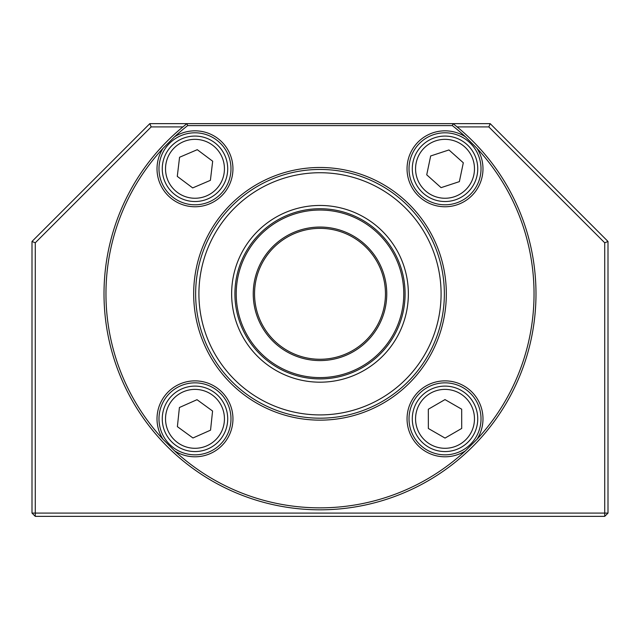<?xml version="1.0" encoding="UTF-8"?>
<svg xmlns="http://www.w3.org/2000/svg" width="640" height="640" viewBox="0 0 640 640"><rect width="100%" height="100%" fill="white"/><g stroke="black" fill="none" stroke-linecap="round" stroke-linejoin="round"><path stroke-width="0.96" d="M165.072 432.12A32.728 32.728 0 0 0 208.264 448.744A32.728 32.728 0 0 0 224.896 405.552A32.728 32.728 0 0 0 181.704 388.928A32.728 32.728 0 0 0 165.072 432.12M168.064 430.792A29.456 29.456 0 0 0 206.936 445.76A29.456 29.456 0 0 0 221.904 406.88A29.456 29.456 0 0 0 183.032 391.92A29.456 29.456 0 0 0 168.064 430.792M192.952 437.984L177.384 426.648L179.416 407.504L197.016 399.688L212.576 411.024L210.544 430.168L192.952 437.984L210.544 430.168L212.576 411.024L197.016 399.688L179.416 407.504L177.384 426.648L192.952 437.984M413.928 179.016A32.728 32.728 0 0 0 455.24 199.888A32.728 32.728 0 0 0 476.112 158.584A32.728 32.728 0 0 0 434.8 137.712A32.728 32.728 0 0 0 413.928 179.016M417.04 178A29.456 29.456 0 0 0 454.216 196.784A29.456 29.456 0 0 0 473 159.6A29.456 29.456 0 0 0 435.824 140.816A29.456 29.456 0 0 0 417.04 178M441.08 187.648L426.728 174.816L430.664 155.968L448.96 149.952L463.312 162.784L459.368 181.632L441.08 187.648L459.368 181.632L463.312 162.784L448.96 149.952L430.664 155.968L426.728 174.816L441.08 187.648M254.544 293.816A65.456 65.456 0 0 0 320 359.272A65.456 65.456 0 0 0 385.456 293.816A65.456 65.456 0 0 0 320 228.36A65.456 65.456 0 0 0 254.544 293.816M253.24 293.816A66.76 66.76 0 0 0 320 360.584A66.76 66.76 0 0 0 386.76 293.816A66.76 66.76 0 0 0 320 227.056A66.76 66.76 0 0 0 253.24 293.816M403.784 293.816A83.784 83.784 0 0 0 320 210.04A83.784 83.784 0 0 0 236.216 293.816A83.784 83.784 0 0 0 320 377.6A83.784 83.784 0 0 0 403.784 293.816M549.088 182.544L594.912 228.36L549.088 182.544M90.912 182.544L45.088 228.36L90.912 182.544M182.896 126.912L151.176 126.912L35.272 242.808L35.272 513.088L604.728 513.088L604.728 242.808L488.824 126.912L457.104 126.912M488.824 126.912L490.184 123.64L149.816 123.64L151.176 126.912M604.728 242.808L608 241.456L490.184 123.64M35.272 242.808L32 241.456L32 513.088L35.272 513.088L35.272 516.36L604.728 516.36L604.728 513.088L608 513.088L608 241.456M149.816 123.64L32 241.456M210.736 123.64L201.68 123.64M383.688 123.64L373.336 123.64M371.944 123.64L366.4 123.64M366.656 123.64L361.816 123.64M435.088 123.64L434.144 123.64M452.696 123.64L443.208 123.64M391.616 123.64L388 123.64M398.352 123.64L396.36 123.64M301.744 123.64L300.016 123.64M316.04 123.64L308.376 123.64M227.752 123.64L223.68 123.64M222.912 123.64L214.624 123.64M604.728 516.36L608 513.088M32 513.088L35.272 516.36M404.024 123.64L400.08 123.64M320 378.912A85.088 85.088 0 0 0 405.088 293.816A85.088 85.088 0 0 0 320 208.728A85.088 85.088 0 0 0 234.912 293.816A85.088 85.088 0 0 0 320 378.912M320 205.456A88.36 88.36 0 0 0 231.64 293.816A88.36 88.36 0 0 0 320 382.184A88.36 88.36 0 0 0 408.36 293.816A88.36 88.36 0 0 0 320 205.456M441.088 293.816A121.088 121.088 0 0 0 320 172.728A121.088 121.088 0 0 0 198.912 293.816A121.088 121.088 0 0 0 320 414.912A121.088 121.088 0 0 0 441.088 293.816M164.896 181.672A32.728 32.728 0 0 0 207.856 198.888A32.728 32.728 0 0 0 225.072 155.928A32.728 32.728 0 0 0 182.104 138.712A32.728 32.728 0 0 0 164.896 181.672M167.904 180.384A29.456 29.456 0 0 0 206.568 195.88A29.456 29.456 0 0 0 222.064 157.216A29.456 29.456 0 0 0 183.392 141.72A29.456 29.456 0 0 0 167.904 180.384M192.688 187.92L177.28 176.376L179.568 157.256L197.272 149.68L212.68 161.224L210.392 180.344L192.688 187.92L210.392 180.344L212.68 161.224L197.272 149.68L179.568 157.256L177.28 176.376L192.688 187.92M187.656 125.6L186.984 123.64A216 216 0 0 0 320 509.816A216 216 0 0 0 453.016 123.64L452.344 125.6L187.656 125.6A214.04 214.04 0 0 0 174.528 136.816L163 148.344A214.04 214.04 0 0 0 163 439.296L174.528 450.816A214.04 214.04 0 0 0 465.472 450.816L477 439.296A214.04 214.04 0 0 0 477 148.344L465.472 136.816A214.04 214.04 0 0 0 452.344 125.6M174.528 136.816A37.96 37.96 0 0 1 232.944 168.8A37.96 37.96 0 0 1 194.984 206.76A37.96 37.96 0 0 1 163 148.344M230.984 168.8A36 36 0 0 1 194.984 204.8A36 36 0 0 1 158.984 168.8A36 36 0 0 1 194.984 132.8A36 36 0 0 1 230.984 168.8M409.016 418.84A36 36 0 0 0 445.016 454.84A36 36 0 0 0 481.016 418.84A36 36 0 0 0 445.016 382.84A36 36 0 0 0 409.016 418.84M158.984 418.84A36 36 0 0 0 194.984 454.84A36 36 0 0 0 230.984 418.84A36 36 0 0 0 194.984 382.84A36 36 0 0 0 158.984 418.84M409.016 168.8A36 36 0 0 0 445.016 204.8A36 36 0 0 0 481.016 168.8A36 36 0 0 0 445.016 132.8A36 36 0 0 0 409.016 168.8M465.472 450.816A37.96 37.96 0 0 1 407.056 418.84A37.96 37.96 0 0 1 445.016 380.872A37.96 37.96 0 0 1 477 439.296M163 439.296A37.96 37.96 0 0 1 194.984 380.872A37.96 37.96 0 0 1 213.208 452.136A37.96 37.96 0 0 1 174.528 450.816M446.328 293.816A126.328 126.328 0 0 1 320 420.144A126.328 126.328 0 0 1 193.672 293.816A126.328 126.328 0 0 1 320 167.488A126.328 126.328 0 0 1 446.328 293.816M444.36 293.816A124.36 124.36 0 0 1 320 418.184A124.36 124.36 0 0 1 195.64 293.816A124.36 124.36 0 0 1 320 169.456A124.36 124.36 0 0 1 444.36 293.816M477 148.344A37.96 37.96 0 0 1 445.016 206.76A37.96 37.96 0 0 1 426.792 135.496A37.96 37.96 0 0 1 465.472 136.816M416.696 435.24A32.728 32.728 0 0 0 461.416 447.16A32.728 32.728 0 0 0 473.336 402.44A32.728 32.728 0 0 0 428.616 390.512A32.728 32.728 0 0 0 416.696 435.24M419.528 433.6A29.456 29.456 0 0 0 459.776 444.328A29.456 29.456 0 0 0 470.504 404.08A29.456 29.456 0 0 0 430.256 393.344A29.456 29.456 0 0 0 419.528 433.6M445.04 438.088L428.36 428.488L428.328 409.232L444.992 399.584L461.68 409.184L461.704 428.44L445.04 438.088L461.704 428.44L461.68 409.184L444.992 399.584L428.328 409.232L428.36 428.488L445.04 438.088"/></g></svg>
